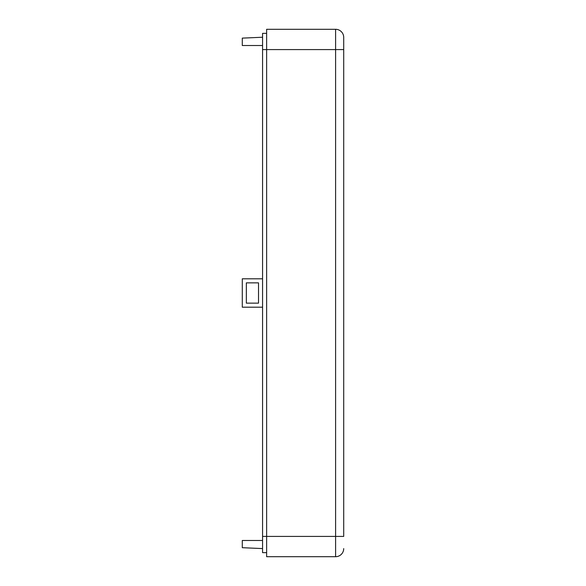 <?xml version="1.0" encoding="UTF-8"?>
<svg xmlns="http://www.w3.org/2000/svg" width="586" height="586" viewBox="0 0 586 586"><rect width="100%" height="100%" fill="white"/><g stroke="black" fill="none" stroke-linecap="round" stroke-linejoin="round"><path stroke-width="0.88" d="M246.347 282.855L246.347 303.145L258.514 303.145L258.514 282.855L246.347 282.855L246.347 303.145L258.514 303.145L258.514 282.855L246.347 282.855M262.572 278.804L242.289 278.804L242.289 307.196L262.572 307.196M262.572 540.475L242.289 540.475L242.289 547.698L262.572 548.584M262.572 37.24L242.289 38.119L242.289 45.525L262.572 45.525M343.711 37.416A8.116 8.116 0 0 0 335.595 29.3A8.116 8.116 0 0 1 343.711 37.416L343.711 49.583L343.711 37.416A8.116 8.116 0 0 0 335.595 29.3L266.63 29.3L266.63 536.417L262.572 536.417L262.572 552.642L266.63 552.642M262.572 536.417L262.572 33.358L266.63 33.358M266.63 536.417L266.63 556.7L335.595 556.7A8.116 8.116 0 0 0 343.711 548.584A8.116 8.116 0 0 1 335.595 556.7L335.595 536.417L266.63 536.417M343.711 536.417L343.711 49.583L335.595 49.583L335.595 536.417L343.711 536.417M262.572 49.583L335.595 49.583L335.595 29.3M343.711 548.584A8.116 8.116 0 0 1 335.595 556.7"/></g></svg>
